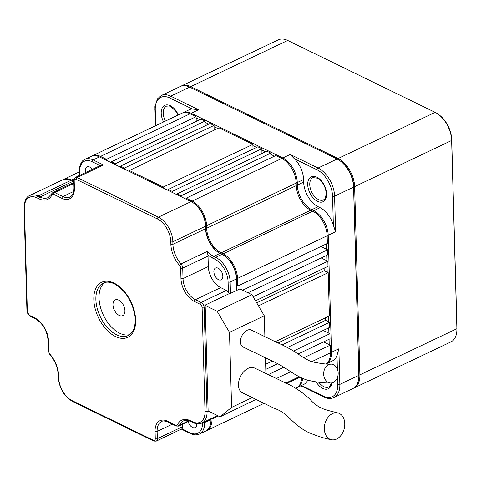 <?xml version="1.0" encoding="UTF-8"?>
<svg xmlns="http://www.w3.org/2000/svg" width="481" height="481" viewBox="0 0 481 481"><rect width="100%" height="100%" fill="white"/><g stroke="black" fill="none" stroke-linecap="round" stroke-linejoin="round"><path stroke-width="0.72" d="M182.437 113.005A20.31 12.055 64.6 0 1 182.954 112.734A20.31 12.055 64.6 0 1 191.185 113.269L282.822 157.954A20.31 12.055 64.6 0 1 297.264 182.564L297.336 185.107A20.31 12.055 -115.4 0 0 311.778 209.71L313.768 210.684A20.31 12.055 64.6 0 1 328.216 235.287L331.481 352.29A20.31 12.055 64.6 0 1 326.262 363.834A20.31 12.055 64.6 0 1 326.088 363.913M326.262 363.834L332.593 360.822A20.31 12.055 -115.4 0 0 336.995 355.405L338.864 348.779L339.857 384.391A23.214 13.781 64.6 0 1 333.892 397.583L352.874 388.552A23.214 13.781 -115.4 0 0 358.814 377.375A23.214 13.781 -115.4 0 0 358.838 375.36L353.577 187.133L334.602 196.164L335.594 231.776L333.357 225.18A20.31 12.055 -115.4 0 0 320.099 207.672L318.103 206.698A20.31 12.055 64.6 0 1 303.661 182.095L303.589 179.551A20.31 12.055 -115.4 0 0 294.36 158.742L290.205 154.443L282.822 157.954L282.359 158.76M155.315 125.884L154.918 106.632L157.431 98.876L161.267 95.545A23.214 13.781 64.6 0 1 170.677 96.158L198.563 109.758L192.37 109.007A20.31 12.055 -115.4 0 0 189.28 109.722L182.954 112.734M340.085 160.84L340.987 161.496A21.765 12.921 64.6 0 1 353.637 186.147L353.577 187.133A23.214 13.781 -115.4 0 0 340.085 160.84A23.214 13.781 -115.4 0 0 337.073 159.013L189.652 87.127A23.214 13.781 -115.4 0 0 180.249 86.514L161.267 95.545M302.597 378.337A20.31 12.055 64.6 0 1 297.45 387.415L303.776 384.409A20.31 12.055 -115.4 0 0 307.72 380.164M329.22 344.679L329.07 339.267M328.896 333.231L328.745 327.82M328.577 321.783L328.427 316.372M327.194 272.186L327.044 266.775M326.876 260.738L326.725 255.327M326.557 249.29L326.401 243.879M353.637 186.147L358.892 374.374A21.765 12.921 64.6 0 1 358.874 376.262L358.814 377.375M297.45 387.415A20.31 12.055 64.6 0 1 296.909 387.644M274.489 156.163L270.845 154.389M265.524 151.792L261.88 150.012M256.559 147.42L252.916 145.641M217.713 128.475L214.069 126.701M208.748 124.104L205.104 122.33M199.783 119.733L196.14 117.959M226.377 290.404L220.701 287.632L195.394 299.675L201.076 302.441L226.377 290.404A4.353 2.585 64.6 0 1 228.397 292.346L228.108 281.962A18.861 11.195 -115.4 0 0 214.694 259.115A1.449 0.938 -64 0 1 215.716 257.341A20.31 12.055 64.6 0 1 230.158 281.944L236.484 278.938A20.31 12.055 -115.4 0 0 224.675 255.928A20.31 12.055 -115.4 0 0 222.042 254.329L220.051 253.361A20.31 12.055 64.6 0 1 217.418 251.761A20.31 12.055 64.6 0 1 205.609 228.752L205.537 226.208A20.31 12.055 -115.4 0 0 193.729 203.204L194.631 203.86A18.861 11.195 64.6 0 1 205.591 225.222L205.664 227.766A21.765 12.921 -115.4 0 0 217.857 252.074M193.729 203.204A20.31 12.055 -115.4 0 0 191.095 201.605L99.453 156.92A20.31 12.055 -115.4 0 0 91.222 156.385L84.896 159.391A20.31 12.055 64.6 0 1 93.128 159.926L99.453 156.92M70.635 180.501A20.31 12.055 -115.4 0 0 62.404 179.966L29.72 195.52A20.31 12.055 64.6 0 1 37.951 196.056L70.635 180.501L72.631 181.475A20.31 12.055 64.6 0 0 73.833 181.998M204.587 421.735L204.611 422.534A20.31 12.055 64.6 0 1 199.393 434.078L205.718 431.066A20.31 12.055 -115.4 0 0 210.912 421.29A20.31 12.055 -115.4 0 0 210.937 419.522L210.912 418.723M214.694 259.115L212.704 258.141A21.765 12.921 64.6 0 1 207.834 254.756A4.353 2.585 64.6 0 1 208.026 256.06L182.726 268.097L183.014 278.583A17.412 10.335 -115.4 0 0 195.394 299.675A1.449 0.938 -64 0 0 194.378 301.449A18.861 11.195 64.6 0 1 180.964 278.601L180.676 268.115A2.904 1.72 -115.4 0 0 179.521 265.32A21.765 12.921 64.6 0 1 170.869 244.324L170.797 241.781A1.449 0.697 -1.6 0 0 172.853 241.763L205.537 226.208L205.591 225.222M207.834 254.756L207.353 251.359A20.31 12.055 -115.4 0 0 213.72 256.367L215.716 257.341L222.042 254.329M264.887 336.742L264.297 315.795L229.503 332.353L217.123 311.261L204.828 305.267A4.353 2.585 -115.4 0 1 205.225 307.215L208.123 410.99L220.076 416.823L231.601 407.389L252.104 397.631M224.675 255.928L225.577 256.583A18.861 11.195 64.6 0 1 236.544 277.946L236.802 290.38L230.477 293.392A1.449 0.697 -1.6 0 1 229.335 293.602L228.397 292.346M118.735 300.144A8.706 5.165 64.6 0 1 124.555 308.141A8.706 5.165 64.6 0 1 122.691 315.632A8.706 5.165 64.6 0 1 114.286 309.992A8.706 5.165 64.6 0 1 115.206 299.91A8.706 5.165 64.6 0 1 118.735 300.144M217.123 311.261L251.918 294.703L239.965 288.877L236.802 290.38M220.701 287.632A17.412 10.335 64.6 0 1 208.321 266.546L208.026 256.06M213.871 271.759A6.53 3.878 64.6 0 1 215.548 268.049A6.53 3.878 64.6 0 1 221.855 272.276A6.53 3.878 64.6 0 1 221.158 279.84A6.53 3.878 64.6 0 1 216.486 278.078A6.53 3.878 64.6 0 1 213.871 271.759M229.503 332.353L231.601 407.389M265.915 373.731L265.476 357.954M337.939 412.938C323.46 409.367 319.949 408.664 311.965 401.455C307.118 396.049 300.216 390.782 291.264 385.654L254.515 368.019A13.781 8.899 116 0 0 243.861 371.554A13.781 8.899 116 0 0 238.462 385.179A13.781 8.899 116 0 0 242.436 392.803L274.26 408.303C279.87 410.197 284.92 413.474 289.412 418.133C296.789 425.246 303.066 429.978 308.237 432.317C316.69 435.954 324.338 438.407 331.168 439.664A13.781 9.951 104.2 0 0 336.604 439.021A13.781 9.951 104.2 0 0 344.757 425.09A13.781 9.951 104.2 0 0 337.933 412.938A13.781 9.951 104.2 0 0 324.903 423.857A13.781 9.951 104.2 0 0 331.168 439.664M331.319 364.141A9.434 7.239 92.4 0 0 323.689 373.262A9.434 7.239 92.4 0 0 330.525 382.99A9.434 7.239 92.4 0 0 333.273 382.413A9.434 7.239 92.4 0 0 338.101 372.053A9.434 7.239 92.4 0 0 331.319 364.141C327.856 364.466 321.573 363.72 312.482 361.892C310.095 361.387 305.772 359.079 299.507 354.966C293.41 350.535 285.107 346.013 274.609 341.396L251.443 330.098A9.434 6.085 116 0 0 244.15 332.515A9.434 6.085 116 0 0 240.452 341.835A9.434 6.085 116 0 0 243.176 347.048L272.27 361.057C277.808 363.516 283.79 366.973 290.217 371.428C297.559 376.208 303.469 379.142 307.948 380.23C316.131 382.179 323.659 383.098 330.519 382.99M196.795 423.749A6.53 3.878 64.6 0 1 195.124 427.591A6.53 3.878 64.6 0 1 188.155 421.578M210.997 418.686A18.861 11.195 64.6 0 1 210.973 420.178L210.912 421.29M170.797 241.781A18.861 11.195 -115.4 0 0 157.389 218.933L76.106 179.299A1.449 0.938 -64 0 1 77.128 177.525A4.353 2.585 64.6 0 0 75.367 177.411L100.757 165.326L103.487 164.983L77.128 177.525L158.405 217.159A20.31 12.055 64.6 0 1 172.853 241.763L172.919 244.306L205.609 228.752L205.664 227.766M182.63 426.629A4.353 2.585 64.6 0 1 181.938 428.805L156.205 441.149A4.353 2.585 64.6 0 0 157.323 438.672L182.63 426.629L182.564 424.236M255.796 399.507L220.076 416.823M85.66 172.511A6.53 3.878 64.6 0 1 87.061 166.883A6.53 3.878 64.6 0 1 92.31 169.348M129.732 334.602A29.016 17.226 64.6 0 1 109.71 325.072A29.016 17.226 64.6 0 1 99.026 298.058A29.016 17.226 64.6 0 1 104.93 282.485M251.918 294.703L264.297 315.795M204.828 305.267L229.335 293.602M236.544 277.946L236.886 290.344M267.977 374.777L283.808 367.243M303.818 357.726L330.213 345.166L330.429 352.795A20.31 12.055 64.6 0 1 325.98 363.907M323.527 341.901L330.213 345.166M265.656 364.285L272.354 361.099M293.482 351.046L329.894 333.718L330.038 338.804L298.07 354.016M323.208 330.453L329.894 333.718M325.517 317.755L325.589 320.328L278.036 342.953M282.137 344.847L329.575 322.27L329.719 327.357L287.41 347.492M325.589 320.328L329.575 322.27M275.234 341.684L329.395 315.915L328.192 272.673L324.206 270.725L324.134 268.157M324.206 270.725L256.698 302.85M190.127 113.769A20.31 12.055 -115.4 0 0 181.896 113.233L92.28 155.88A20.31 12.055 64.6 0 1 100.511 156.415L106.487 159.331L196.104 116.685L190.127 113.769L100.511 156.415M196.236 121.422L196.104 116.685M205.068 121.056L201.088 119.114L111.466 161.76L115.452 163.702L205.068 121.056L205.201 125.794M214.165 130.165L214.033 125.427L210.053 123.485L120.43 166.131L120.46 167.16M253.012 149.11L252.88 144.372L219.017 127.856L129.395 170.502L163.263 187.019L163.287 188.047M261.977 153.481L261.844 148.743L257.864 146.801L168.242 189.448L172.228 191.39L172.252 192.418M270.941 157.852L270.809 153.114L266.829 151.172L177.206 193.819L181.193 195.761L181.217 196.789M327.158 235.786A20.31 12.055 64.6 0 0 312.716 211.183L310.726 210.209A20.31 12.055 64.6 0 1 296.284 185.606L296.212 183.063A20.31 12.055 64.6 0 0 281.77 158.459L275.793 155.543L186.171 198.19L192.147 201.106A20.31 12.055 64.6 0 1 206.589 225.709L206.662 228.253A20.31 12.055 -115.4 0 0 221.104 252.856L223.094 253.83A20.31 12.055 64.6 0 1 237.536 278.433L237.752 286.063L327.375 243.422L327.158 235.786L237.536 278.433M247.992 292.791L327.693 254.864L327.549 249.777L320.863 246.519M255.507 300.811L328.012 266.312L327.868 261.225L321.182 257.96M301.599 377.91A20.31 12.055 64.6 0 1 296.392 387.92L295.911 388.149M186.201 199.218L186.171 198.19M106.511 160.359L106.487 159.331M91.763 156.151A20.31 12.055 64.6 0 1 92.28 155.88M270.809 153.114L181.193 195.761M62.945 179.738A20.31 12.055 64.6 0 1 63.462 179.461A20.31 12.055 64.6 0 1 71.693 180.002L73.683 180.97A20.31 12.055 -115.4 0 0 73.809 181.03M168.272 190.476L168.242 189.448M252.88 144.372L163.263 187.019M168.254 189.797L167.556 190.127M237.464 285.924L236.772 286.255M328.192 272.673L258.459 305.85M327.868 261.225L253.138 296.783M129.407 170.857L128.71 171.188M124.441 169.102L124.417 168.073L214.033 125.427M129.395 170.502L129.425 171.531M261.844 148.743L172.228 191.39M120.43 166.131L124.417 168.073M211.965 418.223L211.989 419.023A20.31 12.055 64.6 0 1 206.77 430.567A20.31 12.055 64.6 0 1 206.235 430.796M236.754 285.582L237.752 286.063M177.236 194.847L177.206 193.819M115.476 164.73L115.452 163.702M111.466 161.76L111.496 162.788M327.549 249.777L242.64 290.181M277.717 363.702L265.795 369.372M353.391 388.281A23.214 13.781 -115.4 0 0 353.926 388.047L450.931 341.889A23.214 13.781 -115.4 0 0 456.866 330.718A23.214 13.781 -115.4 0 0 456.89 328.697L451.635 140.476A23.214 13.781 -115.4 0 0 438.137 114.177A23.214 13.781 -115.4 0 0 435.131 112.356L287.71 40.464A23.214 13.781 -115.4 0 0 278.301 39.851L181.301 86.009A23.214 13.781 -115.4 0 0 180.784 86.279M353.926 388.047A23.214 13.781 -115.4 0 0 359.89 374.855L456.89 328.697L456.95 327.711A21.765 12.921 64.6 0 1 456.926 329.605L456.866 330.718M287.71 40.464L190.704 86.622A23.214 13.781 -115.4 0 0 181.301 86.009M438.137 114.177L439.039 114.839A21.765 12.921 64.6 0 1 451.695 139.484L451.635 140.476L354.635 186.634L359.89 374.855M354.635 186.634A23.214 13.781 -115.4 0 0 338.125 158.514L435.131 112.356M190.704 86.622L338.125 158.514M451.695 139.484L456.95 327.711M303.589 179.551L297.264 182.564L296.194 182.57M318.103 206.698L311.778 209.71L311.321 210.504M320.099 207.672L313.768 210.684L313.305 211.49M192.37 109.007L169.655 97.932A21.765 12.921 -115.4 0 0 155.249 109.722L155.694 125.703M163.582 121.952A13.781 8.183 64.6 0 1 164.742 105.369A13.781 8.183 64.6 0 1 178.337 114.929M358.892 374.374L358.838 375.36L339.857 384.391A1.449 0.697 178.4 0 1 337.806 384.409L337.602 377.032M337.379 369.089L336.995 355.405M338.864 348.779L331.481 352.29L330.411 352.302M178.084 115.049L176.299 111.778L171.164 106.758L169.132 105.958L166.42 106.181A12.332 7.323 -115.4 0 0 165.416 121.08M301.467 385.503L323.4 396.2A21.765 12.921 -115.4 0 0 337.806 384.409M331.776 382.9A13.781 8.183 64.6 0 1 325.721 389.231A13.781 8.183 64.6 0 1 316.161 381.968M333.357 225.18L332.551 196.182A21.765 12.921 -115.4 0 0 317.075 169.817L294.36 158.742M326.629 193.873A13.781 8.183 64.6 0 1 312.728 197.414A13.781 8.183 64.6 0 1 312.139 176.485A13.781 8.183 64.6 0 1 326.629 193.873M303.661 182.095L297.336 185.107L296.266 185.113M189.652 87.127L170.677 96.158A1.449 0.938 116 0 0 169.655 97.932M154.852 109.259A1.449 0.697 -1.6 0 0 155.249 109.722M317.075 169.817A1.449 0.938 -64 0 1 318.091 168.043L337.073 159.013M290.205 154.443L318.091 168.043A23.214 13.781 64.6 0 1 334.602 196.164A1.449 0.697 -1.6 0 1 332.551 196.182M300.847 385.798L323.815 396.999A1.449 0.938 -64 0 1 323.4 396.2M327.14 235.293L328.216 235.287L335.594 231.776M190.729 114.063L191.185 113.269L198.563 109.758M312.921 177.621A12.332 7.323 -115.4 0 0 311.61 191.901A12.332 7.323 -115.4 0 0 323.521 199.892L324.687 198.996C325.018 199.675 325.535 197.817 326.232 193.41C325.541 186.622 322.685 181.547 317.67 178.198L312.921 177.621M318.831 382.287A12.332 7.323 -115.4 0 0 328.745 386.946L330.339 385.479L331.277 382.966M190.957 421.56A1.449 0.938 -64 0 1 190.536 420.761L192.526 421.729A1.449 0.938 -64 0 0 192.947 422.534L190.957 421.56C187.181 420.153 184.662 419.961 183.393 420.989A20.31 12.055 -115.4 0 0 179.467 425.204L188.847 420.743M48.1 340.494C47.048 330.603 42.851 323.412 35.504 318.915A1.449 0.938 -64 0 1 35.083 318.109A18.861 11.195 64.6 0 1 48.497 340.957A1.449 0.697 -1.6 0 1 48.1 340.494L48.395 350.98A1.449 0.697 -1.6 0 0 48.791 351.443A2.904 1.72 -115.4 0 0 49.94 354.244A21.765 12.921 64.6 0 1 58.592 375.234L58.664 377.777A18.861 11.195 -115.4 0 0 72.072 400.625A1.449 0.938 -64 0 0 72.493 401.431L153.77 441.065A1.449 0.938 -64 0 1 153.355 440.259A2.904 1.72 -115.4 0 0 155.273 438.69L155.074 431.439A18.861 11.195 64.6 0 1 167.556 421.218A1.449 0.938 -64 0 0 167.977 422.023L176.19 426.028A1.449 0.938 -64 0 1 175.769 425.222A2.904 1.72 -115.4 0 0 177.507 424.699A1.449 1.046 -155.3 0 0 179.467 425.204A4.353 2.585 64.6 0 1 178.625 426.112L189.478 420.941M73.852 182.497L52.946 192.448A4.353 2.585 64.6 0 1 54.708 192.562L62.921 196.567A17.412 10.335 -115.4 0 0 69.979 197.024C72.601 195.791 73.942 192.671 73.996 187.656A1.449 0.697 178.4 0 0 74.393 188.119A18.861 11.195 64.6 0 1 61.905 198.34A1.449 0.938 -64 0 1 62.921 196.567L73.689 191.438M73.876 183.441L54.708 192.562A1.449 0.938 -64 0 0 53.692 194.336A2.904 1.72 -115.4 0 0 51.954 194.859A21.765 12.921 64.6 0 1 38.925 198.797L36.935 197.829A18.861 11.195 -115.4 0 0 24.447 208.045L27.345 311.826A2.904 1.72 -115.4 0 0 29.407 315.344L35.083 318.109M61.905 198.34L53.692 194.336M48.497 340.957L48.791 351.443M167.556 421.218L175.769 425.222M202.723 422.619A1.449 0.697 -1.6 0 0 204.611 422.534L210.937 419.522L210.985 418.692M157.389 218.933A1.449 0.938 -64 0 1 158.405 217.159L191.095 201.605M179.521 265.32A1.449 0.517 -41.9 0 1 180.994 263.901L207.353 251.359M170.869 244.324A1.449 0.697 -1.6 0 0 172.919 244.306A20.31 12.055 -115.4 0 0 180.994 263.901A4.353 2.585 64.6 0 1 182.726 268.097A1.449 0.697 -1.6 0 1 180.676 268.115M212.704 258.141A1.449 0.938 -64 0 1 213.72 256.367L220.051 253.361M205.225 307.215L204.166 307.714L207.064 411.495L208.123 410.99M192.526 421.729A18.861 11.195 -115.4 0 0 205.014 411.514A1.449 0.697 -1.6 0 0 207.064 411.495A20.31 12.055 64.6 0 1 201.852 423.039L217.526 415.578M228.108 281.962A1.449 0.697 -1.6 0 0 230.158 281.944L230.477 293.392M208.321 266.546L183.014 278.583A1.449 0.697 -1.6 0 1 180.964 278.601M100.138 165.62L92.111 161.7A18.861 11.195 -115.4 0 0 79.624 171.921L79.696 174.465A1.449 0.697 178.4 0 1 79.299 174.002L79.287 175.541M79.696 174.465A21.765 12.921 64.6 0 1 79.702 175.343M72.072 400.625L153.355 440.259M177.507 424.699A21.765 12.921 64.6 0 1 190.536 420.761M205.014 411.514L202.116 307.732A2.904 1.72 -115.4 0 0 200.054 304.214L194.378 301.449M76.106 179.299A2.904 1.72 -115.4 0 0 74.188 180.868L74.393 188.119M113.985 283.068A30.471 18.086 -115.4 0 0 96.988 314.297A30.471 18.086 -115.4 0 0 133.219 331.968A30.471 18.086 -115.4 0 0 113.985 283.068M181.938 428.805L190.073 432.768A1.449 0.938 116 0 0 190.488 433.573L181.421 429.148M36.935 197.829A1.449 0.938 -64 0 1 37.951 196.056L39.947 197.024L72.631 181.475M200.054 304.214A1.449 0.938 -64 0 1 201.076 302.441A4.353 2.585 64.6 0 1 204.166 307.714A1.449 0.697 -1.6 0 1 202.116 307.732M172.372 424.164L157.125 431.421L157.323 438.672A1.449 0.697 178.4 0 1 155.273 438.69M167.977 422.023C164.73 420.827 162.602 420.665 161.592 421.53A17.412 10.335 -115.4 0 0 157.125 431.421A1.449 0.697 178.4 0 1 155.074 431.439M51.954 194.859A1.449 1.046 -155.3 0 1 51.689 193.753L48.172 197.565A20.31 12.055 -115.4 0 1 39.947 197.024A1.449 0.938 -64 0 0 38.925 198.797M103.319 283.075A29.016 17.226 -115.4 0 0 100.234 316.678A29.016 17.226 -115.4 0 0 128.253 335.479C133.67 332.672 135.907 326.166 134.969 315.963C132.197 300.962 125.337 290.265 114.406 283.874C110.107 281.866 106.409 281.595 103.319 283.075M92.111 161.7A1.449 0.938 -64 0 1 93.128 159.926L103.487 164.983M79.624 171.921A1.449 0.697 178.4 0 1 79.227 171.458L79.269 169.372C80.111 163.708 81.986 160.383 84.896 159.391M72.493 401.431C64.069 396.32 59.325 388.281 58.267 377.32A1.449 0.697 -1.6 0 0 58.664 377.777M58.267 377.32L58.195 374.771A1.449 0.697 -1.6 0 0 58.592 375.234M74.188 180.868A1.449 0.697 178.4 0 1 73.791 180.411L73.996 187.656M58.195 374.771C57.774 367.406 55.014 360.714 49.916 354.707A1.449 0.517 -41.9 0 1 49.94 354.244M35.504 318.915L29.828 316.143A1.449 0.938 -64 0 1 29.407 315.344M29.828 316.143L26.948 311.363A1.449 0.697 -1.6 0 0 27.345 311.826M26.948 311.363L24.05 207.588A1.449 0.697 -1.6 0 0 24.447 208.045M190.073 432.768A18.861 11.195 -115.4 0 0 202.561 422.697M74.038 178.884L71.693 180.002M310.726 210.209L221.104 252.856M296.284 185.606L206.662 228.253M281.77 158.459L192.147 201.106M296.212 183.063L206.589 225.709M312.716 211.183L223.094 253.83M330.429 352.795L311.784 361.664M290.662 371.717L275.908 378.733M299.982 377.152L286.526 383.555M218.368 415.987L211.989 419.023M323.815 396.999C327.465 398.761 330.826 398.959 333.892 397.583M176.19 426.028L178.625 426.112M52.946 192.448L51.689 193.753M192.947 422.534C195.989 424.074 198.96 424.242 201.852 423.039M153.77 441.065L156.205 441.149M75.367 177.411L73.791 180.411M49.916 354.707L48.395 350.98M29.72 195.52C26.816 196.513 24.934 199.837 24.092 205.495L24.05 207.588M190.488 433.573C193.536 435.113 196.501 435.281 199.393 434.078M79.299 174.002L79.227 171.458M79.239 171.957L63.462 179.461M299.146 376.737L285.618 383.177M263.726 403.463L206.77 430.567"/></g></svg>
